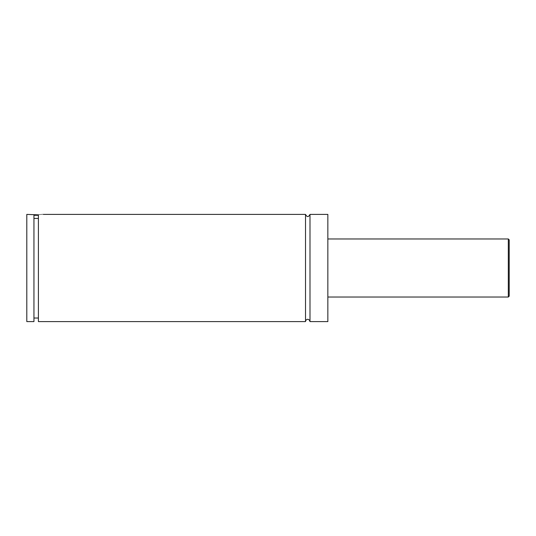 <?xml version="1.0" encoding="UTF-8"?>
<svg xmlns="http://www.w3.org/2000/svg" width="536" height="536" viewBox="0 0 536 536"><rect width="100%" height="100%" fill="white"/><g stroke="black" fill="none" stroke-linecap="round" stroke-linejoin="round"><path stroke-width="0.8" d="M305.52 214.4L305.52 321.6C305.426 319.778 308.749 317.473 309.989 321.6L309.989 214.4C308.495 217.281 307.007 217.281 305.52 214.4L43.329 214.4M38.411 215.291L33.949 215.291M33.949 214.829L33.949 321.6L26.8 321.6L26.8 214.4L38.411 214.849C44.836 214.313 44.836 214.313 38.411 214.829L38.411 321.6L305.52 321.6M33.949 218.433L38.411 218.433M509.2 268L509.2 296.14L508.309 297.031L508.309 238.969L509.2 239.86L509.2 268M309.989 321.6L327.851 321.6L327.851 214.4L309.989 214.4M508.309 238.969L327.851 238.969M508.309 297.031L327.851 297.031M38.411 318.029L33.949 318.029"/></g></svg>

